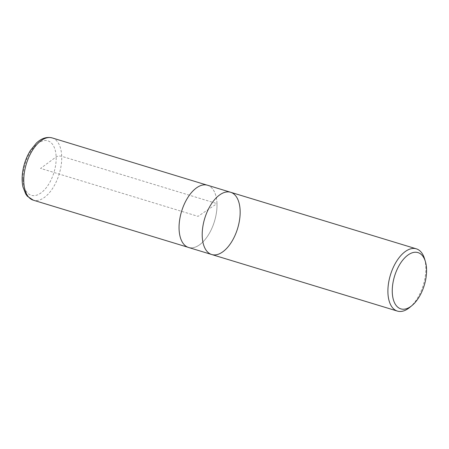 <?xml version="1.0" encoding="UTF-8"?>
<svg xmlns="http://www.w3.org/2000/svg" width="449" height="449" viewBox="0 0 449 449"><rect width="100%" height="100%" fill="white"/><g stroke="black" fill="none" stroke-linecap="round" stroke-linejoin="round"><path stroke-width="0.34" stroke-dasharray="2.25 1.68" d="M424.535 258.725A32.536 17.191 -73.1 0 1 425.832 267.217A32.536 17.191 -73.1 0 1 409.696 307.442M211.703 254.521A32.536 17.191 106.9 0 0 237.628 228.412A32.536 17.191 106.9 0 0 230.663 192.279M207.517 185.229A32.536 17.191 -73.1 0 1 216.99 203.599A32.536 17.191 -73.1 0 1 207.966 235.602A32.536 17.191 -73.1 0 1 188.558 247.472M216.974 203.616A32.502 17.174 -73.1 0 1 207.954 235.579A32.502 17.174 -73.1 0 1 188.569 247.438A32.502 17.174 -73.1 0 1 181.604 211.344A32.502 17.174 -73.1 0 1 207.505 185.257A32.502 17.174 -73.1 0 1 216.974 203.616L61.698 156.297C59.565 155.803 57.719 156.016 56.159 156.931L40.584 168.392L198.037 216.351L216.974 203.616M22.994 179.235A28.461 15.042 -73.1 0 1 38.693 142.866A28.461 15.042 -73.1 0 1 56.159 156.931A28.461 15.042 -73.1 0 1 40.455 193.3A28.461 15.042 -73.1 0 1 22.994 179.235M52.224 137.927A32.536 17.191 -73.1 0 1 61.698 156.297A32.536 17.191 -73.1 0 1 52.673 188.299A32.536 17.191 -73.1 0 1 33.265 200.17M207.505 185.257L206.759 185.033M188.569 247.438L187.817 247.214"/><path stroke-width="0.67" d="M426.55 269.209A29.41 15.541 -73.1 0 1 411.963 305.573A29.41 15.541 -73.1 0 1 392.684 296.542A29.41 15.541 -73.1 0 1 404.336 258.287A29.41 15.541 -73.1 0 1 425.377 261.537A29.41 15.541 -73.1 0 1 426.55 269.209M411.963 305.573L409.696 307.442A32.536 17.191 -73.1 0 1 397.399 311.084A32.536 17.191 -73.1 0 1 387.919 292.714A32.536 17.191 -73.1 0 1 396.95 260.712A32.536 17.191 -73.1 0 1 416.358 248.841A32.536 17.191 -73.1 0 1 424.535 258.725L425.377 261.537M202.224 236.152A32.536 17.191 106.9 0 0 211.703 254.521A32.536 17.191 -73.1 0 1 202.224 236.152A32.536 17.191 -73.1 0 1 211.255 204.149A32.536 17.191 -73.1 0 1 230.663 192.279A32.536 17.191 106.9 0 0 211.255 204.149A32.536 17.191 106.9 0 0 202.224 236.152M179.078 229.097A32.536 17.191 -73.1 0 1 188.103 197.1A32.536 17.191 -73.1 0 1 207.517 185.229L230.663 192.279A32.536 17.191 -73.1 0 1 237.628 228.412A32.536 17.191 -73.1 0 1 211.703 254.521L188.558 247.472A32.536 17.191 -73.1 0 1 179.078 229.097M33.265 200.17A32.536 17.191 -73.1 0 1 26.3 164.037A32.536 17.191 -73.1 0 1 52.224 137.927C46.73 136.552 41.437 138.281 36.363 143.108L30.364 150.555C26.109 157.487 23.471 165.125 22.45 173.477C21.894 178.399 22.068 182.911 22.983 187.02L25.745 194.052L27.327 196.224L33.265 200.17L187.817 247.214M416.358 248.841L230.663 192.279M397.399 311.084L211.703 254.521M206.759 185.033L52.224 137.927"/></g></svg>
